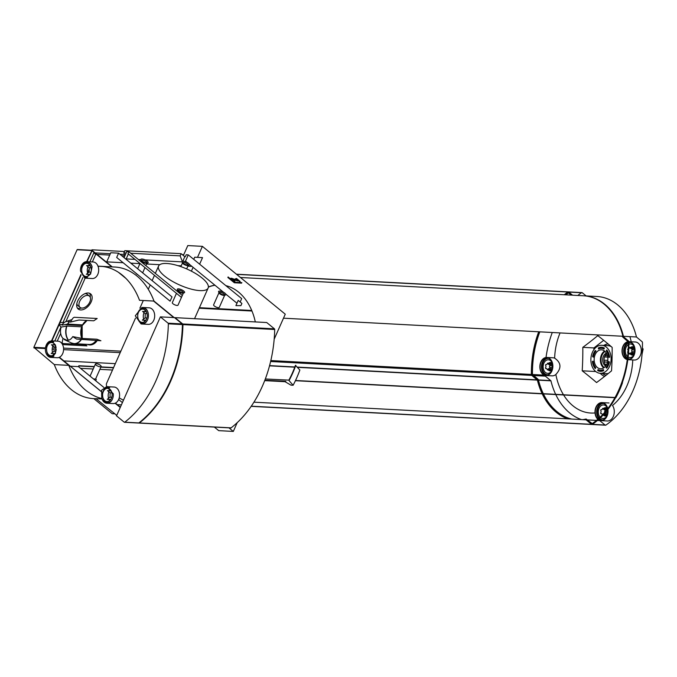 <?xml version="1.0" encoding="UTF-8"?>
<svg xmlns="http://www.w3.org/2000/svg" width="677" height="677" viewBox="0 0 677 677"><rect width="100%" height="100%" fill="white"/><g stroke="black" fill="none" stroke-linecap="round" stroke-linejoin="round"><path stroke-width="1.02" d="M144.489 323.437L141.078 323.953L135.298 315.795L141.831 307.561A8.285 5.966 -87 0 1 142.906 307.485A8.285 5.966 -87 0 1 147.527 319.899A8.285 5.966 -87 0 1 144.489 323.437M101.736 398.051L101.609 390.197L106.619 386.643L113.304 393.811A8.285 5.966 -87 0 1 112.424 399.117A8.285 5.966 -87 0 1 106.915 403.247A8.285 5.966 -87 0 1 101.736 398.051M116.749 415.339L95.931 398.66A66.27 47.762 93 0 1 93.384 398.618A66.27 47.762 93 0 1 54.304 364.581L68.792 365.36L59.085 357.414M49.328 341.453L51.342 340.844L55.489 345.05L55.514 353.233L51.985 357.338A8.285 5.966 -87 0 1 50.919 357.405A8.285 5.966 -87 0 1 45.435 350.551A8.285 5.966 -87 0 1 49.328 341.453M92.089 266.84L90.616 274.016L84.845 278.129L80.521 271.079A8.285 5.966 -87 0 1 86.901 261.644A8.285 5.966 -87 0 1 92.089 266.84M102.972 266.501L97.886 266.23A66.27 47.762 93 0 1 100.433 266.273A66.27 47.762 93 0 1 139.521 300.309L154.009 301.079L174.201 317.606M72.752 336.604L82.052 338.441L96.836 339.228L100.907 340.759L76.645 339.075A45.164 14.632 -156.1 0 1 72.752 336.604A9.563 6.888 93 0 1 64.975 339.939A9.563 6.888 93 0 1 64.433 339.651L65.593 340.184M86.868 320.424A12.423 8.953 93 0 0 82.569 324.892L67.793 324.105L62.013 325.146A9.563 6.888 93 0 1 65.957 321.6A9.563 6.888 93 0 1 70.332 322.1A45.164 27.681 -50.7 0 1 73.108 317.945L74.216 317.276L97.183 318.503L93.756 320.796L78.972 320.009L70.332 322.1M63.494 343.899L63.968 344.652L63.494 343.899A14.386 10.375 93 0 1 62.115 342.765L62.589 343.518L62.115 342.765A45.164 27.681 -50.7 0 1 63.054 338.517A9.563 6.888 93 0 1 61.142 327.101A45.164 14.632 -156.1 0 1 59.102 324.723L62.402 324.511M68.318 340.286A12.372 8.919 93 0 1 66.684 326.069L61.142 327.101M63.054 338.517L67.209 340.429M59.381 324.351A15.216 10.959 93 0 1 60.253 322.396L64.146 322.599M64.755 324.638L82.357 325.569L81.705 326.847L82.171 326.661M66.684 326.069L81.705 326.847A12.423 8.953 93 0 0 81.841 338.424M82.357 325.569A15.216 10.959 93 0 1 82.619 324.892M63.003 343.544L85.556 344.745L85.395 344.28M63.528 344.331A15.216 10.959 93 0 0 63.968 344.652L86.935 345.871A15.216 10.959 93 0 1 85.556 344.745M592.383 361.383A12.051 8.683 93 0 0 595.286 368.652L595.709 367.687A10.95 7.896 93 0 1 593.17 361.188L592.697 361.4A12.051 8.683 93 0 0 595.388 368.415M597.588 370.539A12.051 8.683 93 0 0 600.355 371.334A12.051 8.683 93 0 0 603.672 370.615L603.427 369.583A10.95 7.896 93 0 1 600.702 370.243A10.95 7.896 93 0 1 598.011 369.574L597.901 370.556A12.051 8.683 93 0 0 600.507 371.334M605.974 367.543L606.685 368.127A12.051 8.683 93 0 0 609.393 362L608.691 361.425A10.95 7.896 93 0 1 605.974 367.543L607.091 367.577M598.324 347.978L598.561 349.01A10.95 7.896 93 0 1 601.861 348.384A10.95 7.896 93 0 1 603.977 349.027L604.409 348.063A12.051 8.683 93 0 0 601.633 347.267A12.051 8.683 93 0 0 598.324 347.978L598.637 347.995A12.051 8.683 93 0 1 601.794 347.276M592.595 356.593L593.306 357.177A10.95 7.896 93 0 1 596.014 351.05L595.311 350.474A12.051 8.683 93 0 0 592.595 356.593L592.908 356.61A12.051 8.683 93 0 1 595.506 350.635M592.713 361.586L593.213 361.56M601.041 348.359L599.712 347.563M593.001 356.187L593.475 356.322M628.84 348.74L628.789 348.74A1.202 0.872 -87 0 0 629.483 347.868A0.677 0.491 -87 0 1 630.431 347.868L632.86 348.003L632.572 347.496A3.385 2.446 93 0 1 634.645 349.188L633.917 348.867L634.645 349.188A3.385 2.446 93 0 1 634.738 349.459M632.86 348.003L632.572 347.496L629.982 347.36M631.759 353.741L632.394 354.266A3.385 2.446 93 0 1 632.225 354.257M634.577 352.539A3.385 2.446 93 0 1 634.561 352.582A3.385 2.446 93 0 1 632.394 354.266L632.707 353.749L630.279 353.614A1.202 0.872 -87 0 1 631.387 352.751A0.677 0.491 -87 0 0 631.886 351.617L634.315 351.744L634.645 349.188M633.816 352.878L631.616 352.759M602.42 414.866A0.677 0.491 -87 0 1 602.318 414.569A1.202 0.872 -87 0 0 601.261 413.698A0.677 0.491 -87 0 1 600.812 412.564A1.202 0.872 -87 0 0 600.854 410.829A0.677 0.491 -87 0 1 601.362 409.687A1.202 0.872 -87 0 0 602.471 408.823A0.677 0.491 -87 0 1 603.419 408.823L605.847 408.959L605.56 408.451A3.385 2.446 93 0 1 607.201 409.357M607.54 409.923A3.385 2.446 93 0 1 607.633 410.144A3.385 2.446 93 0 1 607.726 410.406M605.847 408.959L605.56 408.451L602.979 408.307M604.747 414.696L605.382 415.221A3.385 2.446 93 0 1 605.213 415.213M607.565 413.495A3.385 2.446 93 0 1 607.548 413.529A3.385 2.446 93 0 1 605.382 415.221L605.695 414.696L603.562 414.586M606.736 410.931L607.354 410.964L607.633 410.144M607.354 410.964L607.311 412.699L605.34 412.589M606.804 413.833L604.612 413.715M548.268 363.684A1.202 0.872 -87 0 0 549.326 364.556A0.677 0.491 -87 0 1 549.775 365.69A1.202 0.872 -87 0 0 549.724 367.425A0.677 0.491 -87 0 1 549.225 368.567A1.202 0.872 -87 0 0 548.116 369.43A0.677 0.491 -87 0 1 547.168 369.43A1.202 0.872 -87 0 0 546.102 368.559A0.677 0.491 -87 0 1 545.662 367.416A1.202 0.872 -87 0 0 545.704 365.69A0.677 0.491 -87 0 1 546.212 364.548A1.202 0.872 -87 0 0 547.321 363.684A0.677 0.491 -87 0 1 548.268 363.684L550.697 363.811L550.409 363.312A3.385 2.446 93 0 1 552.483 365.005L551.755 364.683L552.483 365.005A3.385 2.446 93 0 1 552.576 365.267M550.697 363.811L550.409 363.312M549.597 369.557L550.232 370.082A3.385 2.446 93 0 1 550.062 370.074M552.415 368.356A3.385 2.446 93 0 1 552.398 368.39A3.385 2.446 93 0 1 550.232 370.082L550.545 369.557L548.116 369.43M549.775 365.69L552.204 365.825L552.483 365.005M552.204 365.825L552.153 367.552L549.724 367.425M551.653 368.694L549.453 368.576M631.218 341.767A54.202 39.063 -87 0 0 629.898 336.638M609.156 308.433A54.202 39.063 -87 0 0 608.183 307.917M607.895 409.467A9.038 6.516 93 0 1 601.032 420.645L607.286 420.984A9.038 6.516 -87 0 0 613.667 415.509A9.038 6.516 -87 0 0 612.473 405.481A54.202 39.063 -87 0 0 632.758 359.944M545.882 375.507A9.038 6.516 93 0 1 540.838 361.958A9.038 6.516 93 0 1 546.838 357.464A9.038 6.516 93 0 1 552.864 366.832A9.038 6.516 93 0 1 545.882 375.507L552.136 375.845A9.038 6.516 -87 0 0 555.859 374.491A54.202 39.063 -87 0 0 559.134 385.949A54.202 39.063 -87 0 0 563.484 394.767M563.611 394.979A54.202 39.063 -87 0 0 595.032 412.945M582.212 370.81A240.115 77.77 -156.1 0 1 596.564 382.556A240.115 88.56 158.7 0 0 611.534 370.844A240.115 166.339 90.1 0 0 612.152 347.386A240.115 77.77 23.9 0 0 597.791 335.631A240.115 88.56 -21.3 0 1 582.821 347.343A240.115 166.339 -89.9 0 1 582.212 370.81L595.735 371.529M555.859 374.491C561.673 368.136 561.267 362.686 554.632 358.133A9.038 6.516 -87 0 0 553.101 357.794L546.838 357.464M560.065 332.923A54.202 39.063 -87 0 0 554.632 358.133M642.041 354.198L643.15 349.036A33.131 10.73 -156.1 0 0 642.397 348.054M593.89 349.662L593.941 347.936L603.689 340.311M593.941 347.936L582.821 347.343M251.167 406.335L591.943 424.487A1.202 0.872 -87 0 0 592.375 424.361A87.35 62.953 -87 0 0 615.562 397.746L615.935 397.56A87.35 62.953 -87 0 0 622.485 382.767L622.434 382.251A87.35 62.953 -87 0 0 628.899 341.936A1.202 0.872 -87 0 0 628.493 340.954L622.916 336.266A62.504 45.046 -87 0 0 583.472 295.773L240.445 277.502M615.647 397.746L295.417 380.694L615.571 397.729M265.316 378.959L288.876 380.135A87.35 62.953 -87 0 0 295.434 365.343L299.869 370.023A101.355 73.048 -87 0 1 293.116 385.264L290.958 385.145L285.068 381.71M255.305 321.922A54.067 38.97 -87 0 0 238.575 292.125A54.067 38.97 -87 0 0 225.881 285.652M214.905 285.186A54.067 38.97 -87 0 0 208.389 286.963M274.168 339.228L285.262 314.187L202.389 246.352L187.791 245.573L183.746 254.687L182.265 254.611M214.347 427.077L218.713 430.648L233.311 431.427L237.195 422.66M233.311 431.427L228.936 427.847M191.388 271.164L193.089 267.33M197.506 257.362L202.389 246.352M214.973 285.245A54.067 38.97 -87 0 0 208.381 287.116M112.255 266.899L92.03 250.346L77.085 249.745L33.85 347.318L54.304 364.581M95.931 398.66L102.032 398.99M115.09 403.255L120.244 407.469M63.536 348.105L120.861 351.16M57.232 341.157L60.668 333.397M65.881 321.626L85.15 278.145M87.536 272.772L89.203 269.006M92.334 261.94L95.702 254.34L96.557 254.391M96.997 254.408L109.733 255.094M121.733 255.728L124.856 255.898M80.665 309.948A9.791 6 -50.7 0 1 78.219 309.05A9.791 6 -50.7 0 1 79.776 297.677A9.791 6 -50.7 0 1 90.616 293.903A9.791 6 -50.7 0 1 90.261 303.609A9.791 6 -50.7 0 1 80.665 309.948M234.538 282.241L241.833 282.631L241.604 283.147L234.31 282.758L234.538 282.241L228.09 276.961L227.861 277.485L234.31 282.758M199.63 264.165L202.525 257.632L194.705 257.218L193.757 259.359M236.958 303.237L225.839 294.14M223.545 292.261L189.365 264.292M187.08 262.414L185.498 261.127L188.274 254.874L186.183 254.764L185.32 256.718L184.804 256.685L181.114 253.672L180.141 255.872L182.291 261.381M240.166 302.01L241.681 298.591L188.274 254.874M219.78 291.059A4.011 1.303 23.9 0 0 218.603 291.948A4.011 1.303 23.9 0 0 221.709 294.258A4.011 1.303 23.9 0 0 225.5 295.003A4.011 1.303 23.9 0 0 224.536 292.862A4.011 1.303 23.9 0 0 219.78 291.059M178.491 288.859A4.011 1.303 23.9 0 0 177.315 289.748A4.011 1.303 23.9 0 0 180.42 292.058A4.011 1.303 23.9 0 0 184.212 292.803A4.011 1.303 23.9 0 0 183.247 290.661A4.011 1.303 23.9 0 0 178.491 288.859M183.315 261.212A4.011 1.303 23.9 0 0 182.138 262.101A4.011 1.303 23.9 0 0 185.236 264.411A4.011 1.303 23.9 0 0 189.035 265.156A4.011 1.303 23.9 0 0 188.071 263.014A4.011 1.303 23.9 0 0 183.315 261.212M142.026 259.012A4.011 1.303 23.9 0 0 140.85 259.9A4.011 1.303 23.9 0 0 143.956 262.211A4.011 1.303 23.9 0 0 147.747 262.955A4.011 1.303 23.9 0 0 146.782 260.814A4.011 1.303 23.9 0 0 142.026 259.012M166.779 263.48A27.105 8.784 23.9 0 0 158.57 266.061A27.105 8.784 23.9 0 0 179.803 285.076A27.105 8.784 23.9 0 0 208.144 288.03A27.105 8.784 23.9 0 0 195.247 273.305A27.105 8.784 23.9 0 0 166.779 263.48M241.892 303.423L238.211 300.402L235.901 305.615L240.919 305.623L241.892 303.423M124.94 255.694L123.84 252.876L124.813 250.676L181.114 253.672M128.842 251.709L182.257 295.426L181.394 297.381L127.978 253.663L128.842 251.709L126.76 251.599L124.077 257.649M118.593 253.156L172.009 296.881L170.105 301.18L116.689 257.455L118.593 253.156L110.774 252.741L106.738 261.864L123.138 262.735M52.324 351.465L53.06 352.065M59.415 357.27L101.186 391.458M108.328 397.297L109.056 397.898M115.42 403.103L120.379 407.165M92.03 250.71L87.028 261.652M81.096 275.057L60.118 322.396M59.965 322.768A14.386 10.375 93 0 0 59.102 324.723L51.926 340.87M114.455 413.825L112.23 413.706L93.832 398.643M124.441 251.531L92.004 249.805L91.793 250.287M70.332 366.198L78.447 366.629L103.826 387.405M118.644 399.532L122.402 402.603M95.702 254.34L93.858 252.834L94.712 252.876M95.152 252.902L110.351 253.714M119.897 254.222L124.458 254.467M93.858 252.834L89.88 261.804M82.932 277.485L62.969 322.54M61.015 326.957L54.778 341.022M120.201 352.649L63.579 349.628M54.075 349.12L52.205 349.027M63.883 360.926L115.318 363.659M78.447 366.629L78.854 365.724L94.315 366.545M100.966 366.9L113.592 367.569M130.796 263.141L139.919 263.632M146.57 263.988L159.772 264.69M177.924 265.655L181.208 265.833M187.859 266.188L191.946 266.399M128.368 253.977L126.193 258.902L134.951 259.367M138.43 259.553L140.782 259.672M145.174 259.909L182.062 261.872M184.804 256.685L182.79 261.229M117.29 404.643L121.395 404.854M80.521 368.322L93.223 368.999M99.874 369.354L112.5 370.031M78.744 365.978L94.205 366.799M100.856 367.154L113.474 367.823M95.127 380.279A4.011 1.303 23.9 0 0 96.151 379.382L95.787 378.587M135.476 318.182L106.619 383.309A27.105 8.784 23.9 0 0 106.864 386.652M119.228 397.864A27.105 8.784 23.9 0 0 123.451 400.217M123.84 252.876L126.142 252.995M130.72 253.24L180.141 255.872M52.764 346.302L54.118 347.411M81.46 308.018A9.791 6 -50.7 0 1 78.82 308.441A9.791 6 -50.7 0 1 77.423 308.153M89.576 293.302A9.791 6 -50.7 0 1 90.244 297.288M80.089 307.4A7.329 4.494 129.3 0 0 81.925 308.069A7.329 4.494 129.3 0 0 89.102 303.33A7.329 4.494 129.3 0 0 89.372 296.069A7.329 4.494 129.3 0 0 87.536 295.4A7.329 4.494 129.3 0 0 80.36 300.139A7.329 4.494 129.3 0 0 80.089 307.4L77.94 305.64A7.329 4.494 -50.7 0 1 76.839 303.601M85.006 293.632A7.329 4.494 -50.7 0 1 87.215 294.3L89.372 296.069M234.039 280.98L234.75 281.725L234.978 281.209L234.267 280.464L234.039 280.98L232.211 280.05L232.279 279.246L232.888 279.262L232.685 279.719M232.863 279.322L237.534 280.938L237.762 280.413L232.203 278.492A1.955 0.635 23.9 0 0 230.612 278.459A1.955 0.635 23.9 0 0 231.043 279.178L230.984 279.33M232.439 279.178L231.966 279.017A1.955 0.635 23.9 0 0 230.688 278.806M237.534 280.938L237.762 280.413M235.241 278.932L236.51 278.467L235.241 278.932M236.281 278.992L239.963 282.004L240.191 281.48L236.51 278.467M232.279 279.246L232.211 280.05M232.66 280.413L232.439 279.525M232.896 279.897L234.267 280.464M52.341 351.558L53.009 352.099M59.356 357.295L101.178 391.526M108.337 397.391L109.005 397.941M115.352 403.137L120.354 407.224M173.761 317.581L153.569 301.053M125.981 278.467L118.416 272.281M111.815 266.882L91.979 250.702L86.927 261.652L93.155 261.982A8.285 5.966 -87 0 1 98.038 266.23A8.285 5.966 -87 0 1 97.784 274.397A8.285 5.966 -87 0 1 92.275 278.526L84.845 278.129M81.045 274.93L59.999 322.43M59.034 324.605L51.824 340.87M116.283 415.314L116.833 415.153M92.03 250.346L86.648 261.644M80.918 274.574L51.545 340.853M100.433 266.273L114.929 267.043A66.27 47.762 93 0 1 154.009 301.079M101.872 398.541A66.27 47.762 93 0 1 68.792 365.36M135.891 273.169A3.114 1.007 23.9 0 0 137.786 274.727M146.994 263.031A3.114 1.007 23.9 0 0 145.462 261.347A3.114 1.007 23.9 0 0 142.229 260.239A3.114 1.007 23.9 0 0 141.298 260.51M140.85 259.9L141.324 260.933A3.114 1.007 23.9 0 0 143.727 262.727A3.114 1.007 23.9 0 0 146.672 263.302L147.747 262.955M188.274 265.232A3.114 1.007 23.9 0 0 186.75 263.548A3.114 1.007 23.9 0 0 183.518 262.439A3.114 1.007 23.9 0 0 182.587 262.71M182.138 262.101L182.604 263.133A3.114 1.007 23.9 0 0 185.016 264.919A3.114 1.007 23.9 0 0 187.952 265.502L189.035 265.156M176.452 293.336L172.33 302.636A3.114 1.007 23.9 0 0 174.768 304.819A3.114 1.007 23.9 0 0 178.017 305.158L183.374 293.073M183.459 292.879A3.114 1.007 23.9 0 0 181.927 291.195A3.114 1.007 23.9 0 0 178.694 290.094A3.114 1.007 23.9 0 0 177.772 290.357M177.315 289.748L177.789 290.78A3.114 1.007 23.9 0 0 180.192 292.574A3.114 1.007 23.9 0 0 183.137 293.149L184.212 292.803M218.967 292.752L213.61 304.836A3.114 1.007 23.9 0 0 216.048 307.019A3.114 1.007 23.9 0 0 219.306 307.358L224.662 295.274M224.747 295.079A3.114 1.007 23.9 0 0 223.215 293.395A3.114 1.007 23.9 0 0 219.983 292.295A3.114 1.007 23.9 0 0 219.052 292.557M218.603 291.948L219.077 292.98A3.114 1.007 23.9 0 0 221.481 294.774A3.114 1.007 23.9 0 0 224.425 295.35L225.5 295.003M93.189 378.697A3.114 1.007 23.9 0 0 95.719 378.748L101.144 366.502A3.114 1.007 23.9 0 0 99.663 364.81A3.114 1.007 23.9 0 0 96.396 363.684A3.114 1.007 23.9 0 0 95.449 363.981A3.114 1.007 23.9 0 0 97.886 366.164A3.114 1.007 23.9 0 0 101.144 366.502M284.924 381.6A0.905 0.652 -87 0 0 285.796 381.337L264.834 380.22M293.116 385.264L289.054 380.584A91.869 66.211 -87 0 0 295.807 365.343M297.533 367.332L537.377 380.11A62.504 45.046 -87 0 0 542.125 393.633M542.218 393.836A62.504 45.046 -87 0 0 567.851 418.851M253.909 402.18L585.952 419.816M586.104 419.875L591.529 424.318M572.59 295.197L568.739 292.049A1.202 0.872 -87 0 0 568.341 291.889L236.425 274.21M568.739 292.049L236.603 274.354L567.918 292.015A1.202 0.872 -87 0 0 567.918 292.015A87.35 62.953 -87 0 0 564.246 294.749M199.25 308.086L251.92 310.895M538.706 331.781A87.35 62.953 -87 0 0 531.386 374.44A1.202 0.872 -87 0 0 531.792 375.422L537.377 380.11M542.802 393.667A61.751 44.504 -87 0 1 537.826 379.594L538.35 379.619A61.751 44.504 -87 0 0 543.318 393.692M543.419 393.904A61.751 44.504 -87 0 0 571.65 419.055M542.903 393.879A61.751 44.504 -87 0 0 571.126 419.021M582.643 419.638A61.751 44.504 -87 0 0 586.011 419.029L586.147 419.038M537.826 379.594L538.35 379.619M539.823 331.84A86.597 62.411 -87 0 0 532.452 374.432L538.215 379.391M539.298 331.815A86.597 62.411 -87 0 0 531.936 374.406L537.69 379.357M568.562 292.786A86.597 62.411 -87 0 0 565.777 294.833M571.422 295.13L568.147 292.692A86.597 62.411 -87 0 0 565.261 294.808M615.021 397.517A86.597 62.411 -87 0 0 628.358 341.97L622.459 336.782A61.751 44.504 -87 0 0 622.324 336.241M586.079 419.029L592.147 423.692A86.597 62.411 -87 0 0 614.911 397.712M586.231 419.088L592.248 423.616M592.206 424.445A1.202 0.872 -87 0 0 592.891 424.386L605.923 425.08A87.35 62.953 -87 0 0 642.456 342.655A1.202 0.872 -87 0 0 642.05 341.673L636.465 336.994A62.504 45.046 -87 0 0 597.021 296.501L583.989 295.807A62.504 45.046 -87 0 0 583.726 295.79M636.465 336.994L623.432 336.3A62.504 45.046 -87 0 0 583.989 295.807M586.138 295.917L582.296 292.769L569.264 292.075A1.202 0.872 -87 0 0 568.604 291.956M628.044 359.699L634.298 360.029A9.038 6.516 -87 0 0 641.28 351.355A9.038 6.516 -87 0 0 635.263 341.978L629.001 341.648A9.038 6.516 93 0 1 635.026 351.016A9.038 6.516 93 0 1 628.044 359.699A9.038 6.516 93 0 1 627.807 359.673M538.486 380.169L550.926 380.829L545.349 376.141A1.202 0.872 -87 0 1 544.96 375.363M552.263 332.509A87.35 62.953 -87 0 0 546.017 357.49M581.484 292.726A1.202 0.872 -87 0 0 581.467 292.743A87.35 62.953 -87 0 0 577.803 295.477M582.296 292.769A1.202 0.872 -87 0 0 581.898 292.608L568.866 291.914M592.468 424.513L605.5 425.215A1.202 0.872 -87 0 0 605.923 425.08M597.427 420.476L599.661 420.595L605.086 425.038M599.661 420.595L597.478 420.434L599.509 420.535M550.926 380.829A62.504 45.046 -87 0 0 555.673 394.352M555.775 394.564A62.504 45.046 -87 0 0 581.408 419.571M608.327 373.467A14.031 10.113 93 0 1 606.338 373.636L600.254 373.306A14.031 10.113 93 0 1 592.417 352.277A14.031 10.113 93 0 1 601.743 345.287A14.031 10.113 93 0 1 611.094 359.834A14.031 10.113 93 0 1 600.254 373.306A17.323 12.482 -87 0 0 604.637 376.404M603.842 345.405A15.783 11.374 93 0 1 608.098 343.941M606.093 375.261A15.783 11.374 93 0 1 602.352 373.425M603.85 408.358A4.214 3.038 93 0 1 607.413 408.502M607.049 415.365A4.214 3.038 93 0 1 603.486 415.119M600.135 417.159A6.778 4.883 93 0 1 599.035 408.324A6.778 4.883 93 0 1 604.823 405.261A6.778 4.883 93 0 1 607.091 407.461M606.626 416.355A6.778 4.883 93 0 1 604.121 418.31A6.778 4.883 93 0 1 600.609 417.599M598.096 419.029A8.657 6.245 93 0 1 596.217 407.292A8.657 6.245 93 0 1 601.971 402.976A8.657 6.245 93 0 1 607.523 408.942M607.658 409.771A8.657 6.245 93 0 1 601.049 420.273A8.657 6.245 93 0 1 598.629 419.435M597.833 419.258A9.038 6.516 93 0 1 595.988 407.105A9.038 6.516 93 0 1 601.997 402.603A9.038 6.516 93 0 1 607.743 408.654M601.032 420.645A9.038 6.516 93 0 1 598.358 419.672M548.692 363.219A4.214 3.038 93 0 1 552.263 363.354M551.899 370.217A4.214 3.038 93 0 1 548.336 369.98M551.467 371.216A6.778 4.883 93 0 1 548.971 373.171A6.778 4.883 93 0 1 544.003 370.607A6.778 4.883 93 0 1 543.885 363.185A6.778 4.883 93 0 1 549.665 360.113A6.778 4.883 93 0 1 551.941 362.322M541.067 362.153A8.657 6.245 93 0 1 546.821 357.837A8.657 6.245 93 0 1 552.593 366.816A8.657 6.245 93 0 1 545.899 375.134A8.657 6.245 93 0 1 541.067 362.153M630.854 347.403A4.214 3.038 93 0 1 634.425 347.546M634.061 354.409A4.214 3.038 93 0 1 630.499 354.164M627.638 356.652A6.778 4.883 93 0 1 626.047 347.369A6.778 4.883 93 0 1 628.358 344.576M628.908 344.288A6.778 4.883 93 0 1 631.827 344.305A6.778 4.883 93 0 1 634.104 346.514M633.63 355.4A6.778 4.883 93 0 1 631.133 357.354A6.778 4.883 93 0 1 628.146 357.007M627.325 359.216A8.657 6.245 93 0 1 623.229 346.336A8.657 6.245 93 0 1 628.358 342.037M628.899 342.02A8.657 6.245 93 0 1 628.984 342.02A8.657 6.245 93 0 1 634.755 350.999A8.657 6.245 93 0 1 628.061 359.318A8.657 6.245 93 0 1 627.858 359.301M627.274 359.589A9.038 6.516 93 0 1 623.001 346.15A9.038 6.516 93 0 1 628.264 341.665M603.419 408.823A1.202 0.872 -87 0 0 604.476 409.695A0.677 0.491 -87 0 1 604.629 409.67L606.854 409.788M604.739 412.318A1.202 0.872 -87 0 1 604.925 410.829A0.677 0.491 -87 0 0 604.629 409.67M604.366 413.698A1.202 0.872 -87 0 1 604.375 413.706A0.677 0.491 -87 0 0 605.01 412.97M630.279 353.614A0.677 0.491 -87 0 1 629.331 353.614A1.202 0.872 -87 0 0 628.552 352.7M628.248 348.706A0.677 0.491 -87 0 0 627.867 349.874A1.202 0.872 -87 0 1 627.824 351.608A0.677 0.491 -87 0 0 628.002 352.751M630.431 347.868A1.202 0.872 -87 0 0 631.489 348.74A0.677 0.491 -87 0 1 631.641 348.714L634.146 348.85M631.886 351.617A1.202 0.872 -87 0 1 631.937 349.882A0.677 0.491 -87 0 0 631.641 348.714M606.71 349.95A12.051 8.683 93 0 1 609.605 357.219L608.826 357.414A10.95 7.896 93 0 0 606.279 350.914L606.71 349.95M595.193 354.553A9.486 6.838 93 0 1 601.498 349.823A9.486 6.838 93 0 1 607.828 359.665A9.486 6.838 93 0 1 600.491 368.77A9.486 6.838 93 0 1 595.193 354.553M601.743 345.287L607.828 345.617A14.031 10.113 93 0 1 611.399 346.734M607.523 351.033L606.279 350.914M605.678 365.986A6.778 4.883 93 0 1 603.419 356.254A6.778 4.883 93 0 1 606.364 353.149M606.093 365.385A6.778 4.883 93 0 1 604.773 356.33A6.778 4.883 93 0 1 606.71 353.792M604.527 356.957L607.709 357.126M604.028 360.189L607.768 360.392M605.289 364.438L606.584 364.505M605.433 355.146L605.416 355.662L607.438 355.763M605.416 355.662L604.899 356.068M604.104 361.146L604.654 361.941L607.464 362.093M604.654 361.941L604.476 362.762M90.202 273.863L89.474 274.43L86.351 274.261L89.119 272.095L89.237 267.753L86.58 265.57L89.703 265.739L90.65 266.518M89.356 264.504A7.532 5.424 -87 0 0 88.518 265.68M88.002 266.738A7.532 5.424 -87 0 0 87.655 273.237M88.061 274.354A7.532 5.424 -87 0 0 88.763 275.607M111.096 398.914L110.368 399.489L107.245 399.32L110.012 397.154L110.131 392.804L107.474 390.629L110.596 390.798L111.544 391.568M110.249 389.563A7.532 5.424 -87 0 0 109.42 390.731M108.895 391.797A7.532 5.424 -87 0 0 108.548 398.296M108.955 399.413A7.532 5.424 -87 0 0 109.657 400.666M106.915 403.247L113.169 403.577A8.285 5.966 -87 0 0 118.678 399.455A8.285 5.966 -87 0 0 114.049 387.032L106.619 386.643M146.198 319.696L145.479 320.263L142.348 320.103L145.123 317.928L145.233 313.586L142.576 311.412L145.707 311.581L146.647 312.351M145.36 310.345A7.532 5.424 -87 0 0 144.523 311.513M144.006 312.579A7.532 5.424 -87 0 0 143.659 319.079M144.057 320.187A7.532 5.424 -87 0 0 144.768 321.44M141.569 324.004L148.28 324.359A8.285 5.966 -87 0 0 153.781 320.238A8.285 5.966 -87 0 0 149.16 307.815L142.906 307.485M55.099 353.081L54.372 353.648L51.24 353.479L54.016 351.312L54.126 346.971L51.469 344.796L54.6 344.957L55.548 345.735M54.253 343.73A7.532 5.424 -87 0 0 53.415 344.898M52.899 345.964A7.532 5.424 -87 0 0 52.552 352.463M52.958 353.572A7.532 5.424 -87 0 0 53.661 354.824M50.919 357.405L57.173 357.744A8.285 5.966 -87 0 0 62.673 353.614A8.285 5.966 -87 0 0 58.053 341.2L51.342 340.844M90.896 272.188L89.119 272.095M91.056 267.847L89.237 267.753M55.793 351.405L54.016 351.312M55.946 347.064L54.126 346.971M111.79 397.247L110.012 397.154M111.95 392.905L110.131 392.804M146.892 318.029L145.123 317.928M147.053 313.679L145.233 313.586M138.303 422.939A0.753 0.542 -87 0 0 138.844 422.939L138.827 422.964A0.753 0.542 -87 0 0 139.369 422.964A112.957 81.409 -87 0 0 182.951 324.605A0.753 0.542 -87 0 0 182.697 323.953L174.988 317.648L266.73 322.531L274.447 328.844A0.753 0.542 -87 0 1 274.701 329.496A112.957 81.409 -87 0 1 231.111 427.856A0.753 0.542 -87 0 1 230.569 427.847M160.39 316.87L116.52 415.873L124.23 422.186A0.753 0.542 -87 0 0 124.771 422.186A112.957 81.409 -87 0 0 168.353 323.826A0.753 0.542 -87 0 0 168.099 323.183L160.39 316.87L174.463 317.615L182.181 323.928A0.753 0.542 -87 0 1 182.435 324.579A112.957 81.409 -87 0 1 138.844 422.939L124.771 422.186M180.192 347.521A112.957 81.409 -87 0 0 182.468 325.104A0.753 0.542 -87 0 0 182.325 324.571M80.961 339.693A12.372 8.919 93 0 1 71.542 342.994L74.258 343.679A12.423 8.953 93 0 1 72.913 343.467M67.548 324.114A12.372 8.919 93 0 1 69.316 321.617M603.579 370.243A10.815 7.794 93 0 1 603.402 370.251L600.702 370.243M602.606 371.047A11.678 8.412 93 0 1 600.575 370.361M601.506 348.359A11.678 8.412 93 0 1 603.842 347.792M251.269 406.192L592.874 424.403M45.41 348.545L33.952 347.927M231.966 279.017L232.203 278.492M91.581 250.515L77.085 249.745M45.477 347.936L33.85 347.318M269.514 365.842L294.757 367.188M283.494 318.19L622.916 336.266M199.427 307.688L251.742 310.481M199.199 308.213L251.971 311.022M270.825 360.562L531.386 374.44M270.605 361.51L531.792 375.422M269.573 365.614L294.842 366.968M297.33 367.095L537.242 379.873M532.088 374.77L532.604 374.796M531.936 374.406L532.452 374.432M587.788 419.96L596.462 420.425M587.729 419.918L596.505 420.383L587.721 419.909M538.427 379.941L550.79 380.601M533.476 375.515L545.349 376.141M532.461 374.499L544.257 375.126M568.756 292.066L581.467 292.743M295.51 380.491L615.935 397.56M599.221 418.005A8.209 5.915 93 0 1 598.163 407.605A8.209 5.915 93 0 1 603.969 403.551M603.097 419.918A8.209 5.915 93 0 1 599.67 418.488M598.773 418.428A8.657 6.245 93 0 1 597.571 407.359A8.657 6.245 93 0 1 602.648 403.069M601.735 420.256A8.657 6.245 93 0 1 599.221 418.902M547.947 374.77A8.209 5.915 93 0 1 542.827 370.742A8.209 5.915 93 0 1 543.013 362.466A8.209 5.915 93 0 1 548.819 358.412M546.584 375.117A8.657 6.245 93 0 1 542.421 362.22A8.657 6.245 93 0 1 547.498 357.921M627.461 358.167A8.209 5.915 93 0 1 625.176 346.649A8.209 5.915 93 0 1 628.366 343.053M628.908 342.824A8.209 5.915 93 0 1 630.972 342.596M630.101 358.962A8.209 5.915 93 0 1 627.968 358.471M627.376 358.793A8.657 6.245 93 0 1 624.583 346.412A8.657 6.245 93 0 1 628.358 342.427M628.908 342.249A8.657 6.245 93 0 1 629.661 342.113M628.747 359.301A8.657 6.245 93 0 1 627.892 359.038M546.102 368.559L546.644 368.584M549.631 364.573L551.755 364.683M601.261 413.698L601.802 413.732M604.781 409.712L606.829 409.822M604.925 410.829L605.957 410.888M631.793 348.757L633.917 348.867M631.937 349.882L634.366 350.009M603.672 367.89A9.486 6.838 93 0 1 601.447 354.883A9.486 6.838 93 0 1 604.569 351.041M604.18 367.535A9.038 6.516 93 0 1 602.039 355.129A9.038 6.516 93 0 1 605.035 351.456M81.282 339.71A12.423 8.953 93 0 1 74.258 343.679L89.042 344.466A12.423 8.953 93 0 0 96.058 340.497M67.793 324.105A12.423 8.953 93 0 1 69.486 321.677M97.209 340.556A12.863 9.275 93 0 1 87.375 344.381M82.162 326.695L82.213 338.449A12.863 9.275 93 0 1 82.145 326.72M68.495 340.243A12.423 8.953 93 0 1 66.921 326.06M90.515 273.237A6.626 4.773 -87 0 0 86.639 263.294A6.626 4.773 -87 0 0 82.239 273.22A6.626 4.773 -87 0 0 90.515 273.237M91.911 266.239A7.532 5.424 -87 0 0 87.485 262.431C84.735 262.524 82.831 264.199 81.773 267.474C81.342 273.872 82.975 277.206 86.69 277.468A7.532 5.424 -87 0 0 87.443 277.435M111.409 398.288A6.626 4.773 -87 0 0 107.533 388.353A6.626 4.773 -87 0 0 103.132 398.279A6.626 4.773 -87 0 0 111.409 398.288M109.615 387.752A7.532 5.424 -87 0 0 108.388 387.489C105.629 387.574 103.725 389.258 102.676 392.525C102.235 398.931 103.877 402.265 107.584 402.527A7.532 5.424 -87 0 0 112.382 399.21M146.511 319.07A6.626 4.773 -87 0 0 142.635 309.135A6.626 4.773 -87 0 0 138.235 319.062A6.626 4.773 -87 0 0 146.511 319.07M147.908 312.08A7.532 5.424 -87 0 0 143.49 308.272C140.74 308.357 138.836 310.032 137.778 313.307C137.338 319.713 138.98 323.047 142.686 323.31A7.532 5.424 -87 0 0 147.484 319.993M56.073 347.775A6.626 4.773 -87 0 0 49.269 343.281A6.626 4.773 -87 0 0 47.796 353.732A6.626 4.773 -87 0 0 55.412 352.455A6.626 4.773 -87 0 0 56.14 348.968M53.618 341.919A7.532 5.424 -87 0 0 52.383 341.648C49.633 341.741 47.728 343.417 46.671 346.692C46.239 353.089 47.872 356.424 51.579 356.694A7.532 5.424 -87 0 0 53.915 356.102M139.369 422.964L231.111 427.856M182.951 324.605L274.701 329.496M182.697 323.953L274.447 328.844M168.353 323.826L182.435 324.579M168.099 323.183L182.181 323.928M64.975 339.939L71.542 342.994M65.957 321.6L71.999 319.536M604.155 348.63L601.861 348.384M194.553 318.689L208.144 288.03M139.902 308.187L143.304 300.512M148.28 289.282L150.226 284.907M152.13 280.608L154.466 275.336M155.329 273.381L158.57 266.061M237.652 280.938L237.881 280.422M91.877 250.287L77.39 249.517M93.384 398.618L96.058 398.761M142.644 272.848L144.98 267.576M145.843 265.621L146.909 263.226M137.651 268.752L139.987 263.488M140.85 261.534L141.214 260.704M186.649 268.904L188.198 265.426M180.861 266.611L182.502 262.904M177.315 291.381L177.687 290.551M90.066 376.133L95.449 363.981M285.229 381.718L264.673 380.626M601.997 402.603L609.021 402.976M545.95 368.584L546.711 368.627M546.094 364.522L546.678 364.556M547.82 363.168L550.426 363.312M549.479 364.531L551.983 364.658M549.335 368.593L551.823 368.72M547.608 369.938L550.215 370.082M601.1 413.723L601.861 413.765M601.244 409.661L601.828 409.695M604.493 413.732L606.973 413.867M603.08 415.103L605.365 415.221M631.497 352.776L633.985 352.912M629.771 354.13L632.377 354.266M87.062 320.441L83.017 324.757M59.017 324.469L59.889 322.506M63.706 344.568L62.259 343.383M89.347 262.532L87.485 262.431M87.325 277.502L86.69 277.468M109.293 387.54L108.388 387.489M109.437 402.629L107.584 402.527M145.343 308.365L143.49 308.272M144.548 323.403L142.686 323.31M53.381 341.707L52.383 341.648M53.17 356.779L51.579 356.694M139.073 423.066L230.823 427.949M124.475 422.287L138.548 423.032"/></g></svg>
